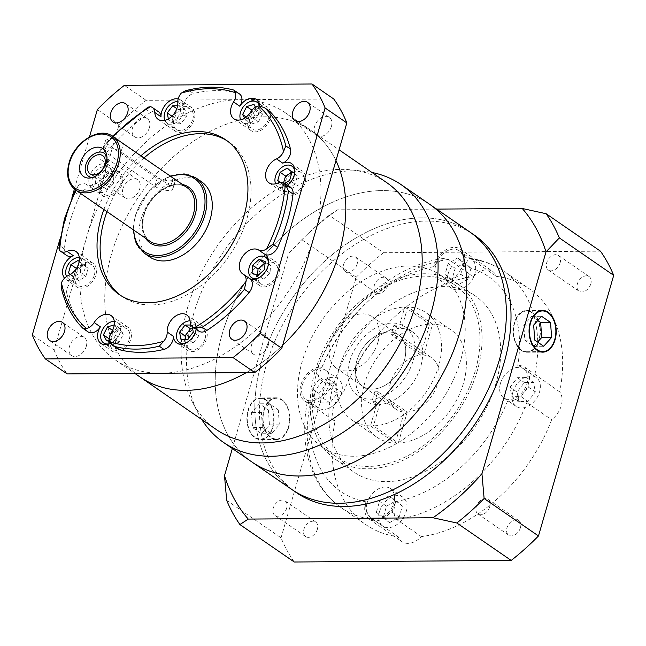 <?xml version="1.0" encoding="UTF-8"?>
<svg xmlns="http://www.w3.org/2000/svg" width="646" height="646" viewBox="0 0 646 646"><rect width="100%" height="100%" fill="white"/><g stroke="black" fill="none" stroke-linecap="round" stroke-linejoin="round"><path stroke-width="0.48" stroke-dasharray="3.23 2.42" d="M201.77 419.52A156.518 108.14 124.6 0 1 198.08 413.028A156.518 108.14 124.6 0 1 193.493 314.384A156.518 108.14 124.6 0 1 364.61 171.351A156.518 108.14 124.6 0 1 371.991 172.49M429.792 204.402A156.518 108.14 -55.4 0 0 222.167 334.144A156.518 108.14 -55.4 0 0 252.182 462.173A156.518 108.14 -55.4 0 1 222.167 334.144A156.518 108.14 -55.4 0 1 429.792 204.402M285.548 112.929A150.001 103.635 -55.4 0 0 239.924 99.654A150.001 103.635 -55.4 0 0 86.572 237.268A150.001 103.635 -55.4 0 0 115.335 359.959A150.001 103.635 -55.4 0 0 160.959 373.243A150.001 103.635 -55.4 0 0 314.311 235.629A150.001 103.635 -55.4 0 0 285.548 112.929L310.395 130.048A150.001 103.635 -55.4 0 1 335.96 160.628A150.001 103.635 -55.4 0 0 310.395 130.048A150.001 103.635 -55.4 0 0 111.419 254.387A150.001 103.635 -55.4 0 0 140.182 377.078A150.001 103.635 -55.4 0 1 111.419 254.387A150.001 103.635 -55.4 0 1 310.395 130.048L339.077 149.815M386.76 182.665A150.001 103.635 -55.4 0 0 351.763 169.93A150.001 103.635 -55.4 0 0 187.776 307.003A150.001 103.635 -55.4 0 0 192.177 401.537A150.001 103.635 -55.4 0 0 216.539 429.695M246.287 372.621A150.001 103.635 -55.4 0 0 282.657 345.295A150.001 103.635 -55.4 0 1 246.287 372.621M356.826 360.743A31.307 21.625 -55.4 0 0 362.826 386.348A31.307 21.625 -55.4 0 0 404.356 360.403A31.307 21.625 -55.4 0 0 398.348 334.798A31.307 21.625 -55.4 0 0 356.826 360.743A31.307 21.625 -55.4 0 0 362.826 386.348A31.307 21.625 -55.4 0 0 404.356 360.403A31.307 21.625 -55.4 0 0 398.348 334.798A31.307 21.625 -55.4 0 0 356.826 360.743M377.95 342.21A31.307 21.625 124.6 0 1 336.429 368.163A31.307 21.625 124.6 0 1 330.421 342.558A31.307 21.625 124.6 0 1 371.951 316.605A31.307 21.625 124.6 0 1 377.95 342.21M469.4 231.688A156.518 108.14 -55.4 0 0 261.767 361.429A156.518 108.14 -55.4 0 0 291.782 489.458A156.518 108.14 -55.4 0 1 261.767 361.429A156.518 108.14 -55.4 0 1 469.4 231.688M387.778 285.306A8.866 6.129 124.6 0 1 376.012 292.662A8.866 6.129 124.6 0 1 374.317 285.403A8.866 6.129 124.6 0 1 386.082 278.055A8.866 6.129 124.6 0 1 387.778 285.306M357.109 264.174A8.866 6.129 124.6 0 1 345.344 271.53A8.866 6.129 124.6 0 1 343.64 264.271A8.866 6.129 124.6 0 1 355.405 256.922A8.866 6.129 124.6 0 1 357.109 264.174M317.372 529.236A8.866 6.129 124.6 0 1 305.606 536.584A8.866 6.129 124.6 0 1 303.911 529.332A8.866 6.129 124.6 0 1 315.676 521.976A8.866 6.129 124.6 0 1 317.372 529.236M286.703 508.095A8.866 6.129 124.6 0 1 274.938 515.451A8.866 6.129 124.6 0 1 273.234 508.192A8.866 6.129 124.6 0 1 284.999 500.844A8.866 6.129 124.6 0 1 286.703 508.095M520.418 527.774A8.866 6.129 124.6 0 1 508.652 535.122A8.866 6.129 124.6 0 1 506.957 527.871A8.866 6.129 124.6 0 1 518.722 520.514A8.866 6.129 124.6 0 1 520.418 527.774M489.749 506.634A8.866 6.129 124.6 0 1 477.983 513.99A8.866 6.129 124.6 0 1 476.28 506.73A8.866 6.129 124.6 0 1 488.045 499.382A8.866 6.129 124.6 0 1 489.749 506.634M590.824 283.844A8.866 6.129 124.6 0 1 579.058 291.201A8.866 6.129 124.6 0 1 577.362 283.941A8.866 6.129 124.6 0 1 589.128 276.593A8.866 6.129 124.6 0 1 590.824 283.844M560.155 262.712A8.866 6.129 124.6 0 1 548.389 270.068A8.866 6.129 124.6 0 1 546.686 262.809A8.866 6.129 124.6 0 1 558.451 255.461A8.866 6.129 124.6 0 1 560.155 262.712M532.151 312.825A20.349 13.243 89.6 0 0 526.643 311.041A20.349 13.243 89.6 0 0 513.82 327.167A20.349 13.243 89.6 0 0 521.435 349.938A20.349 13.243 89.6 0 0 526.942 351.731A20.349 13.243 89.6 0 0 539.765 335.605A20.349 13.243 89.6 0 0 532.151 312.825M521.298 350.415A20.866 13.582 89.6 0 0 526.942 352.256A20.866 13.582 89.6 0 0 540.096 335.718A20.866 13.582 89.6 0 0 532.288 312.357A20.866 13.582 89.6 0 0 526.643 310.516A20.866 13.582 89.6 0 0 513.489 327.054A20.866 13.582 89.6 0 0 521.298 350.415M512.827 392.057A17.612 12.169 124.6 0 1 536.188 377.466A17.612 12.169 124.6 0 1 539.563 391.872A17.612 12.169 124.6 0 1 516.202 406.463A17.612 12.169 124.6 0 1 512.827 392.057M500.408 383.498A17.612 12.169 124.6 0 1 523.761 368.906A17.612 12.169 124.6 0 1 527.136 383.304A17.612 12.169 124.6 0 1 503.783 397.904A17.612 12.169 124.6 0 1 500.408 383.498M379.477 511.729A17.612 12.169 124.6 0 1 402.838 497.129A17.612 12.169 124.6 0 1 406.213 511.535A17.612 12.169 124.6 0 1 382.852 526.127A17.612 12.169 124.6 0 1 379.477 511.729M367.049 503.161A17.612 12.169 124.6 0 1 390.41 488.57A17.612 12.169 124.6 0 1 393.785 502.976A17.612 12.169 124.6 0 1 370.433 517.567A17.612 12.169 124.6 0 1 367.049 503.161M314.796 393.487A17.612 12.169 124.6 0 1 338.149 378.887A17.612 12.169 124.6 0 1 341.532 393.293A17.612 12.169 124.6 0 1 318.171 407.892A17.612 12.169 124.6 0 1 314.796 393.487M302.368 384.927A17.612 12.169 124.6 0 1 325.729 370.328A17.612 12.169 124.6 0 1 329.105 384.733A17.612 12.169 124.6 0 1 305.744 399.325A17.612 12.169 124.6 0 1 302.368 384.927M448.146 273.823A17.612 12.169 124.6 0 1 471.499 259.224A17.612 12.169 124.6 0 1 474.883 273.629A17.612 12.169 124.6 0 1 451.522 288.229A17.612 12.169 124.6 0 1 448.146 273.823M435.719 265.264A17.612 12.169 124.6 0 1 459.08 250.664A17.612 12.169 124.6 0 1 462.455 265.07A17.612 12.169 124.6 0 1 439.094 279.661A17.612 12.169 124.6 0 1 435.719 265.264M421.41 536.608L396.563 519.489C393.624 515.766 393.212 510.267 395.32 502.992L395.618 501.627A19.566 13.518 124.6 0 1 395.271 502.959A19.566 13.518 124.6 0 1 369.318 519.182A19.566 13.518 124.6 0 1 365.571 503.177A19.566 13.518 124.6 0 1 365.999 501.837L365.62 503.21C365.402 510.469 367.994 515.952 373.372 519.65L398.219 536.778A143.477 99.129 124.6 0 1 365.959 524.73A143.477 99.129 124.6 0 1 335.048 421.297L310.201 404.178L307.165 402.684L311.719 402.611A19.566 13.518 124.6 0 1 304.637 400.94A19.566 13.518 124.6 0 1 300.883 384.935A19.566 13.518 124.6 0 1 321.983 367.025L316.556 370.223L318.236 376.319L343.091 393.438A143.477 99.129 124.6 0 1 473.324 276.569A19.566 13.518 124.6 0 1 492.801 271.53A19.566 13.518 124.6 0 1 496.516 276.399A143.477 99.129 124.6 0 1 528.775 288.447A143.477 99.129 124.6 0 1 559.686 391.88A19.566 13.518 124.6 0 1 551.644 419.738A143.477 99.129 124.6 0 1 421.41 536.608A19.566 13.518 124.6 0 1 401.933 541.647A19.566 13.518 124.6 0 1 398.219 536.778M335.048 421.297A19.566 13.518 124.6 0 1 333.498 407.408A19.566 13.518 124.6 0 1 343.091 393.438M473.324 276.569L448.477 259.45L443.204 258.505L434.282 265.304L433.894 266.612A19.566 13.518 124.6 0 1 434.233 265.272A19.566 13.518 124.6 0 1 460.186 249.057A19.566 13.518 124.6 0 1 463.941 265.062A19.566 13.518 124.6 0 1 463.513 266.394L469.367 258.247L471.669 259.28L496.516 276.399M270.957 437.213A20.349 13.243 -90.4 0 1 263.342 414.433A20.349 13.243 -90.4 0 1 276.165 398.307A20.349 13.243 -90.4 0 1 281.672 400.1A20.349 13.243 -90.4 0 1 289.287 422.88A20.349 13.243 -90.4 0 1 276.464 439.005A20.349 13.243 -90.4 0 1 270.957 437.213M255.113 437.326A20.349 13.243 -90.4 0 1 247.499 414.546A20.349 13.243 -90.4 0 1 260.322 398.421A20.349 13.243 -90.4 0 1 265.829 400.213A20.349 13.243 -90.4 0 1 273.444 422.993A20.349 13.243 -90.4 0 1 260.621 439.118A20.349 13.243 -90.4 0 1 255.113 437.326M265.966 399.737A20.866 13.582 -90.4 0 1 273.775 423.098A20.866 13.582 -90.4 0 1 260.621 439.635A20.866 13.582 -90.4 0 1 254.976 437.802A20.866 13.582 -90.4 0 1 247.168 414.441A20.866 13.582 -90.4 0 1 260.322 397.904A20.866 13.582 -90.4 0 1 265.966 399.737M281.809 399.624A20.866 13.582 -90.4 0 1 289.618 422.985A20.866 13.582 -90.4 0 1 276.464 439.522A20.866 13.582 -90.4 0 1 270.819 437.689A20.866 13.582 -90.4 0 1 263.011 414.328A20.866 13.582 -90.4 0 1 276.165 397.791A20.866 13.582 -90.4 0 1 281.809 399.624M376.973 437.285A65.214 45.058 124.6 0 0 395.336 443.043L370.489 425.916L376.666 404.493L372.007 401.287L374.761 391.751L404.267 412.083A31.307 21.625 124.6 0 1 396.216 409.362A31.307 21.625 124.6 0 1 390.216 383.756A31.307 21.625 124.6 0 1 420.716 355.098L429.655 324.147A65.214 45.058 124.6 0 0 369.141 371.523A65.214 45.058 124.6 0 0 376.973 437.285L352.127 420.158A65.214 45.058 124.6 0 1 344.294 354.404A65.214 45.058 124.6 0 1 404.8 307.02L429.655 324.147M374.761 391.751A31.307 21.625 -55.4 0 0 377.732 391.734L374.979 401.263A41.74 28.836 124.6 0 1 372.007 401.287M432.618 324.122L407.771 307.003A65.214 45.058 124.6 0 1 426.134 312.761A65.214 45.058 124.6 0 1 438.642 366.104A65.214 45.058 124.6 0 1 373.453 425.9L398.307 443.019A65.214 45.058 124.6 0 0 463.489 383.223A65.214 45.058 124.6 0 0 450.981 329.88A65.214 45.058 124.6 0 0 432.618 324.122L423.687 355.082A31.307 21.625 124.6 0 1 431.738 357.803A31.307 21.625 124.6 0 1 437.738 383.409A31.307 21.625 124.6 0 1 407.238 412.067L377.732 391.734M376.666 404.493A41.74 28.836 124.6 0 1 365.45 400.827A41.74 28.836 124.6 0 1 357.448 366.686A41.74 28.836 124.6 0 1 398.622 328.451L404.8 307.02M349.68 361.34A41.74 28.836 124.6 0 1 405.05 326.739A41.74 28.836 124.6 0 1 413.052 360.88A41.74 28.836 124.6 0 1 357.682 395.481A41.74 28.836 124.6 0 1 349.68 361.34M407.771 307.003L401.586 328.426A41.74 28.836 124.6 0 1 412.81 332.092A41.74 28.836 124.6 0 1 420.812 366.234A41.74 28.836 124.6 0 1 379.638 404.469L373.453 425.9M401.586 328.426L396.927 325.213L394.181 334.749L423.687 355.082M394.181 334.749A31.307 21.625 -55.4 0 0 391.21 334.765L393.963 325.237A41.74 28.836 124.6 0 1 396.927 325.213M393.963 325.237L398.622 328.451M475.335 370.707A104.345 72.094 124.6 0 1 336.913 457.198A104.345 72.094 124.6 0 1 316.903 371.846A104.345 72.094 124.6 0 1 455.325 285.354A104.345 72.094 124.6 0 1 475.335 370.707M460.582 360.541A104.345 72.094 124.6 0 1 322.16 447.032A104.345 72.094 124.6 0 1 302.15 361.679A104.345 72.094 124.6 0 1 440.572 275.188A104.345 72.094 124.6 0 1 460.582 360.541M495.95 383.53A106.953 73.894 124.6 0 1 354.073 472.186A106.953 73.894 124.6 0 1 333.562 384.701A106.953 73.894 124.6 0 1 475.44 296.046A106.953 73.894 124.6 0 1 495.95 383.53M477.313 370.691A106.953 73.894 124.6 0 1 335.435 459.346A106.953 73.894 124.6 0 1 314.925 371.862A106.953 73.894 124.6 0 1 456.803 283.206A106.953 73.894 124.6 0 1 477.313 370.691M296.441 492.672A156.518 108.14 124.6 0 1 266.427 364.643A156.518 108.14 124.6 0 1 474.051 234.902M559.686 391.88L527.394 369.036L517.793 365.62A19.566 13.518 124.6 0 1 524.875 367.291A19.566 13.518 124.6 0 1 526.781 387.931A19.566 13.518 124.6 0 1 507.522 401.206C514.41 400.649 520.829 401.118 526.797 402.62L551.644 419.738M407.238 412.067L398.307 443.019M337.527 209.813A208.69 144.179 -55.4 0 0 306.672 234.982A208.69 144.179 -55.4 0 0 288.552 253.757L301.9 239.755A221.74 153.191 124.6 0 1 309.531 232.285A221.74 153.191 124.6 0 1 329.177 215.28L337.527 209.813L436.615 209.102M232.342 448.502L288.552 253.757M294.269 562.004A221.74 153.191 124.6 0 1 281.034 537.819L226.681 500.367M281.034 537.819L356.253 277.207L301.9 239.755M356.253 277.207A221.74 153.191 124.6 0 1 383.53 252.731L329.177 215.28M383.53 252.731L600.465 251.173M374.979 401.263L379.638 404.469M370.489 425.916A65.214 45.058 124.6 0 1 352.127 420.158M395.336 443.043L404.267 412.083M420.716 355.098L391.21 334.765M268.389 409.968L269.439 424.947L261.517 433.757L252.554 427.579L251.504 412.592L259.417 403.782L268.389 409.968L278.289 409.895L279.338 424.874L271.425 433.684L262.454 427.507L261.404 412.519L269.325 403.718L278.289 409.895M269.325 403.718L259.417 403.782M261.404 412.519L251.504 412.592M262.454 427.507L252.554 427.579M271.425 433.684L261.517 433.757M279.338 424.874L269.439 424.947M467.849 279.161L458.337 284.716L452.006 279.274L455.18 268.292L464.684 262.736L471.023 268.171L467.849 279.161L460.856 274.348L451.352 279.896L458.337 284.716M335.484 383.837L337.309 393.325L329.985 402.87L320.844 402.942L319.011 393.454L326.335 383.91L335.484 383.837L328.491 379.024L330.316 388.512L337.309 393.325M386.51 506.189L396.014 500.642L402.353 506.076L399.18 517.066L389.675 522.614L383.336 517.18L386.51 506.189L379.517 501.377L389.029 495.829L396.014 500.642M518.875 401.513L517.05 392.033L524.366 382.48L533.515 382.416L535.34 391.896L528.024 401.449L518.875 401.513L511.89 396.701L510.057 387.212L517.05 392.033M451.352 279.896L445.013 274.461L448.187 263.471L457.691 257.924L464.03 263.358L460.856 274.348M464.03 263.358L471.023 268.171M457.691 257.924L464.684 262.736M448.187 263.471L455.18 268.292M445.013 274.461L452.006 279.274M330.316 388.512L323 398.057L313.851 398.122L312.026 388.642L319.342 379.089L328.491 379.024M319.342 379.089L326.335 383.91M312.026 388.642L319.011 393.454M313.851 398.122L320.844 402.942M323 398.057L329.985 402.87M389.029 495.829L395.36 501.264L392.195 512.254L382.682 517.801L376.352 512.367L379.517 501.377M376.352 512.367L383.336 517.18M382.682 517.801L389.675 522.614M392.195 512.254L399.18 517.066M395.36 501.264L402.353 506.076M510.057 387.212L517.381 377.668L526.53 377.603L528.355 387.083L521.031 396.636L511.89 396.701M521.031 396.636L528.024 401.449M528.355 387.083L535.34 391.896M526.53 377.603L533.515 382.416M517.381 377.668L524.366 382.48M537.763 320.545L531.682 316.362L523.769 325.164L524.818 340.151L533.782 346.329L543.69 346.256M524.818 340.151L534.718 340.079M523.769 325.164L533.669 325.091M531.682 316.362L541.59 316.29M533.782 346.329L537.609 342.073M117.903 348.985A10.433 7.211 124.6 0 1 115.9 340.45A10.433 7.211 124.6 0 1 117.612 336.703A14.349 9.916 124.6 0 1 110.466 343.357M88.131 331.939A10.433 7.211 124.6 0 1 87.412 331.341L82.753 328.128A143.477 99.129 124.6 0 1 62.234 290.619L61.233 287.882M62.234 290.619L66.893 293.833A10.433 7.211 124.6 0 1 67.103 288.625A10.433 7.211 124.6 0 1 74.629 279.758A14.349 9.916 124.6 0 1 65.94 279.46A14.349 9.916 124.6 0 1 64.543 278.184M149.396 127.698A11.087 7.663 124.6 0 1 134.691 136.887A11.087 7.663 124.6 0 1 132.567 127.819A11.087 7.663 124.6 0 1 147.272 118.622A11.087 7.663 124.6 0 1 149.396 127.698M86.273 346.385A11.087 7.663 124.6 0 1 71.569 355.575A11.087 7.663 124.6 0 1 69.445 346.506A11.087 7.663 124.6 0 1 84.15 337.317A11.087 7.663 124.6 0 1 86.273 346.385M268.316 345.077A11.087 7.663 124.6 0 1 253.612 354.266A11.087 7.663 124.6 0 1 251.48 345.198A11.087 7.663 124.6 0 1 266.192 336.009A11.087 7.663 124.6 0 1 268.316 345.077M331.438 126.382A11.087 7.663 124.6 0 1 316.734 135.571A11.087 7.663 124.6 0 1 314.602 126.503A11.087 7.663 124.6 0 1 329.315 117.314A11.087 7.663 124.6 0 1 331.438 126.382M123.313 144.01C119.219 140.876 114.657 138.947 109.634 138.22L105.581 140.424L107.47 144.123L157.164 178.369L168.307 180.953L175.332 180.452L173.007 178.248L123.313 144.01L121.02 151.963L170.714 186.201A10.433 3.287 16.1 0 1 172.821 189.157A10.433 3.287 16.1 0 1 165.642 190.263A10.433 3.287 16.1 0 1 154.87 186.314L105.177 152.076A10.433 3.287 16.1 0 1 103.069 149.121A10.433 3.287 16.1 0 1 106.889 147.74A10.433 3.287 16.1 0 1 121.02 151.963M248.29 118.864A14.349 9.916 -55.4 0 0 251.044 130.597A14.349 9.916 -55.4 0 0 270.076 118.703A14.349 9.916 -55.4 0 0 267.323 106.97A14.349 9.916 -55.4 0 0 248.29 118.864M259.789 105.855A14.349 9.916 124.6 0 1 259.199 111.217A14.349 9.916 124.6 0 1 257.011 116.094A10.433 7.211 124.6 0 1 269.261 110.991M283.295 182.85A14.349 9.916 -55.4 0 0 286.049 194.591A14.349 9.916 -55.4 0 0 305.082 182.697A14.349 9.916 -55.4 0 0 302.328 170.964A14.349 9.916 -55.4 0 0 283.295 182.85M287.462 185.232A14.349 9.916 124.6 0 1 284.127 187.283A10.433 7.211 124.6 0 1 290.635 187.421M257.019 273.896A14.349 9.916 -55.4 0 0 259.773 285.629A14.349 9.916 -55.4 0 0 278.806 273.734A14.349 9.916 -55.4 0 0 276.052 262.001A14.349 9.916 -55.4 0 0 257.019 273.896M249.671 278.604A14.349 9.916 124.6 0 1 249.477 278.499A10.433 7.211 124.6 0 1 249.905 278.757M184.853 338.657A14.349 9.916 -55.4 0 0 187.598 350.39A14.349 9.916 -55.4 0 0 206.631 338.496A14.349 9.916 -55.4 0 0 203.886 326.763A14.349 9.916 -55.4 0 0 184.853 338.657M109.061 339.198A14.349 9.916 -55.4 0 0 111.815 350.94A14.349 9.916 -55.4 0 0 130.847 339.045A14.349 9.916 -55.4 0 0 128.094 327.312A14.349 9.916 -55.4 0 0 109.061 339.198M74.056 275.212A14.349 9.916 -55.4 0 0 76.809 286.945A14.349 9.916 -55.4 0 0 95.842 275.059A14.349 9.916 -55.4 0 0 93.089 263.318A14.349 9.916 -55.4 0 0 74.056 275.212M75.106 192.338L79.765 195.552A143.477 99.129 -55.4 0 0 69.776 222.248A143.477 99.129 -55.4 0 0 64.366 248.912L59.707 245.698A143.477 99.129 124.6 0 1 65.117 219.034A143.477 99.129 124.6 0 1 75.106 192.338L76.276 188.051L78.408 185.426A140.868 97.32 -55.4 0 0 76.018 190.312M79.765 195.552A10.433 7.211 124.6 0 1 92.604 188.664A14.349 9.916 124.6 0 1 92.216 188.414A14.349 9.916 124.6 0 1 89.463 176.681A14.349 9.916 124.6 0 1 107.914 164.431A10.433 7.211 124.6 0 1 107.494 164.165A10.433 7.211 124.6 0 1 108.294 150.405L103.635 147.199A143.477 99.129 124.6 0 1 145.931 109.239L147.974 107.163M100.34 184.167A14.349 9.916 -55.4 0 0 103.085 195.908A14.349 9.916 -55.4 0 0 122.118 184.013A14.349 9.916 -55.4 0 0 119.373 172.28A14.349 9.916 -55.4 0 0 100.34 184.167M113.026 136.613A140.868 97.32 -55.4 0 0 98.935 152.941A10.433 7.211 -55.4 0 0 101.285 159.885A10.433 7.211 -55.4 0 0 101.705 160.143A14.349 9.916 124.6 0 1 102.286 160.507A14.349 9.916 124.6 0 1 105.04 172.24A14.349 9.916 124.6 0 1 86.394 184.385A10.433 7.211 -55.4 0 0 78.408 185.426M172.506 119.405A14.349 9.916 -55.4 0 0 175.26 131.146A14.349 9.916 -55.4 0 0 194.293 119.252A14.349 9.916 -55.4 0 0 191.539 107.519A14.349 9.916 -55.4 0 0 172.506 119.405M120.778 295.553A93.912 64.883 -55.4 0 0 122.304 296.651A93.912 64.883 -55.4 0 0 246.885 218.808A93.912 64.883 -55.4 0 0 228.878 141.991A93.912 64.883 -55.4 0 0 227.303 140.957M240.619 119.809A12.395 8.559 -55.4 0 0 242.831 122.57A12.395 8.559 -55.4 0 0 259.272 112.299A12.395 8.559 -55.4 0 0 259.442 105.839M268.591 118.719A12.395 8.559 -55.4 0 0 266.209 108.585A12.395 8.559 -55.4 0 0 249.776 118.856A12.395 8.559 -55.4 0 0 252.15 128.99A12.395 8.559 -55.4 0 0 268.591 118.719M275.624 183.803A12.395 8.559 -55.4 0 0 277.837 186.557A12.395 8.559 -55.4 0 0 294.277 176.285A12.395 8.559 -55.4 0 0 294.81 171.941M303.596 182.705A12.395 8.559 -55.4 0 0 301.222 172.571A12.395 8.559 -55.4 0 0 284.781 182.842A12.395 8.559 -55.4 0 0 287.155 192.976A12.395 8.559 -55.4 0 0 303.596 182.705M258.004 278.256A12.395 8.559 -55.4 0 0 268.001 267.331A12.395 8.559 -55.4 0 0 268.526 262.979M277.32 273.751A12.395 8.559 -55.4 0 0 274.938 263.616A12.395 8.559 -55.4 0 0 258.505 273.888A12.395 8.559 -55.4 0 0 260.879 284.022A12.395 8.559 -55.4 0 0 277.32 273.751M185.838 343.018A12.395 8.559 -55.4 0 0 195.827 332.092A12.395 8.559 -55.4 0 0 193.453 321.958A12.395 8.559 -55.4 0 0 190.085 320.868M205.145 338.512A12.395 8.559 -55.4 0 0 202.771 328.378A12.395 8.559 -55.4 0 0 186.331 338.649A12.395 8.559 -55.4 0 0 188.713 348.783A12.395 8.559 -55.4 0 0 205.145 338.512M110.054 343.559A12.395 8.559 -55.4 0 0 120.043 332.633A12.395 8.559 -55.4 0 0 117.669 322.499A12.395 8.559 -55.4 0 0 114.302 321.409M129.361 339.053A12.395 8.559 -55.4 0 0 126.987 328.919A12.395 8.559 -55.4 0 0 110.547 339.19A12.395 8.559 -55.4 0 0 112.929 349.325A12.395 8.559 -55.4 0 0 129.361 339.053M66.546 276.512A12.395 8.559 -55.4 0 0 68.605 278.919A12.395 8.559 -55.4 0 0 85.038 268.647A12.395 8.559 -55.4 0 0 82.664 258.513A12.395 8.559 -55.4 0 0 79.297 257.423M94.356 275.067A12.395 8.559 -55.4 0 0 91.982 264.933A12.395 8.559 -55.4 0 0 75.542 275.204A12.395 8.559 -55.4 0 0 77.916 285.338A12.395 8.559 -55.4 0 0 94.356 275.067M111.314 177.602A12.395 8.559 -55.4 0 0 108.94 167.467A12.395 8.559 -55.4 0 0 92.507 177.739A12.395 8.559 -55.4 0 0 94.881 187.873A12.395 8.559 -55.4 0 0 111.314 177.602M120.632 184.021A12.395 8.559 -55.4 0 0 118.258 173.887A12.395 8.559 -55.4 0 0 101.818 184.158A12.395 8.559 -55.4 0 0 104.2 194.293A12.395 8.559 -55.4 0 0 120.632 184.021M164.835 120.358A12.395 8.559 -55.4 0 0 167.048 123.111A12.395 8.559 -55.4 0 0 183.488 112.84A12.395 8.559 -55.4 0 0 181.106 102.706A12.395 8.559 -55.4 0 0 177.795 101.616M192.807 119.26A12.395 8.559 -55.4 0 0 190.425 109.126A12.395 8.559 -55.4 0 0 173.992 119.397A12.395 8.559 -55.4 0 0 176.366 129.531A12.395 8.559 -55.4 0 0 192.807 119.26M201.495 181.728A45.648 31.541 -55.4 0 0 140.933 219.575A45.648 31.541 -55.4 0 0 149.686 256.914M92.491 177.464A13.946 9.633 -55.4 0 0 94.171 177.343A13.946 9.633 -55.4 0 0 106.978 164.673A13.946 9.633 -55.4 0 0 107.365 158.189A13.946 9.633 -55.4 0 0 106.881 156.574M122.918 188.882A11.087 7.663 -55.4 0 0 125.041 197.959A11.087 7.663 -55.4 0 0 139.746 188.761A11.087 7.663 -55.4 0 0 137.622 179.693A11.087 7.663 -55.4 0 0 122.918 188.882M89.471 136.92L74.403 189.117M71.981 197.514L59.981 239.077M233.222 89.996L237.881 93.202A143.477 99.129 -55.4 0 0 193.461 93.525L188.802 90.319A143.477 99.129 124.6 0 1 233.222 89.996L233.715 90.044M237.881 93.202A10.433 7.211 124.6 0 1 239.496 93.945M198.839 331.14A10.433 7.211 124.6 0 1 196.384 326.141A14.349 9.916 124.6 0 1 196.166 329.298M66.893 293.833A143.477 99.129 -55.4 0 0 87.412 331.341M66.764 255.509A10.433 7.211 124.6 0 1 64.366 248.912M145.931 109.239L150.591 112.452A143.477 99.129 -55.4 0 0 108.294 150.405M150.591 112.452A10.433 7.211 124.6 0 1 158.561 111.782M178.167 98.943A14.349 9.916 124.6 0 1 180.67 100.025A14.349 9.916 124.6 0 1 184.029 106.622A10.433 7.211 124.6 0 1 193.461 93.525M140.885 155.807A93.912 64.883 -55.4 0 0 103.885 209.514M143.993 157.947A93.912 64.883 -55.4 0 0 106.986 211.654M244.576 118.121L245.787 120.334L253.03 118.153L257.108 110.183L255.445 107.147M279.888 182.358L282.488 184.594L284.684 183.319M192.209 326.545L191.91 324.995L190.982 325.003M109.239 339.869L113.809 338.496L117.879 330.526L114.713 324.728L114.277 324.865M70.357 274.469L73.256 276.956L80.387 272.79L82.761 264.553L79.175 261.469M107.922 179.758L108.439 171.812L102.431 169.72L95.899 175.583L95.374 183.537L101.39 185.62L107.922 179.758L113.357 183.504L113.882 175.55L108.439 171.812M168.364 118.921L168.59 120.067L175.446 120.019L180.937 112.856L179.572 105.75L177.61 105.758M258.465 121.9L262.542 113.93L259.369 108.132L252.134 110.313L248.056 118.291L251.229 124.08L258.465 121.9L253.03 118.153M251.229 124.08L245.787 120.334M248.056 118.291L246.191 116.999M259.369 108.132L253.935 104.394M262.542 113.93L257.108 110.183M283.626 182.689L283.174 184.263L287.93 188.341L282.488 184.594M283.174 184.263L280.307 182.285M287.93 188.341L295.06 184.175L297.435 175.938L292.686 171.86L291.976 172.272M292.686 171.86L287.252 168.113M297.435 175.938L292 172.191M295.06 184.175L289.618 180.436M257.617 275.188L257.496 277.005L252.061 273.258M257.496 277.005L263.503 279.088L270.036 273.226L270.561 265.28L265.005 263.35M270.561 265.28L265.126 261.533M270.036 273.226L264.602 269.479M263.503 279.088L258.069 275.341M185.644 339.287L186.371 343.066L193.227 343.018L198.718 335.855L197.345 328.741L192.637 328.774M197.345 328.741L191.91 324.995M198.718 335.855L193.283 332.109M193.227 343.018L187.792 339.271M186.371 343.066L180.937 339.32M109.222 339.344L112 344.423L119.244 342.243L123.313 334.265L120.148 328.475L112.541 330.405M120.148 328.475L114.713 324.728M123.313 334.265L117.879 330.526M119.244 342.243L113.809 338.496M112 344.423L106.566 340.676M112.905 330.655L109.368 337.583M76.22 268.704L73.935 276.625L78.691 280.703L85.821 276.536L88.195 268.292L78.013 260.475M88.195 268.292L82.761 264.553M85.821 276.536L80.387 272.79M78.691 280.703L73.256 276.956M73.935 276.625L70.592 274.316M83.447 264.214L76.503 268.276M113.882 175.55L107.866 173.467L101.333 179.33L100.816 187.275L106.824 189.367L113.357 183.504M106.824 189.367L101.39 185.62M100.816 187.275L95.374 183.537M101.333 179.33L95.899 175.583M107.866 173.467L102.431 169.72M186.371 116.603L185.006 109.489L178.143 109.545L172.652 116.7L174.024 123.814L180.888 123.766L186.371 116.603L180.937 112.856M180.888 123.766L175.446 120.019M174.024 123.814L168.59 120.067M172.652 116.7L171.933 116.207M178.143 109.545L176.826 108.633M185.006 109.489L179.572 105.75M333.732 98.975L146.117 100.324A194.341 134.271 -55.4 0 0 119.098 124.565L54.046 349.962L32.3 334.983M119.098 124.565L97.36 109.586M146.117 100.324L124.371 85.345M54.046 349.962A194.341 134.271 -55.4 0 0 67.144 373.913M98.935 152.941L100.291 150.034L103.635 147.199M58.859 248.088L59.707 245.698M185.467 90.723L188.802 90.319M463.513 266.394A130.435 90.117 124.6 0 1 517.793 365.62M507.522 401.206A130.435 90.117 124.6 0 1 395.618 501.627M365.999 501.837A130.435 90.117 124.6 0 1 311.719 402.611M321.983 367.025A130.435 90.117 124.6 0 1 433.894 266.612M534.84 374.761A143.477 99.129 -55.4 0 0 503.928 271.32A143.477 99.129 -55.4 0 0 471.669 259.28M396.563 519.489A143.477 99.129 -55.4 0 0 526.797 402.62M310.201 404.178A143.477 99.129 -55.4 0 0 341.112 507.611A143.477 99.129 -55.4 0 0 373.372 519.65M448.477 259.45A143.477 99.129 -55.4 0 0 318.236 376.319M250.801 111.815L257.011 116.094M277.917 183.004L284.127 187.283M243.267 274.219L249.477 278.499M117.612 336.703L111.403 332.424M74.629 279.758L68.419 275.479M92.604 188.664L86.394 184.385M144.252 253.167A45.648 31.541 124.6 0 1 135.499 215.829A45.648 31.541 124.6 0 1 196.061 177.989M170.786 176.406A44.348 30.637 -55.4 0 0 135.717 215.288A44.348 30.637 -55.4 0 0 133.779 230.113M145.576 238.245A33.915 23.426 124.6 0 1 143.638 215.231A33.915 23.426 124.6 0 1 182.584 184.538M143.848 214.69A32.607 22.529 -55.4 0 0 150.098 241.362C143.065 235.992 141.07 227.23 144.115 215.053C149.452 193.727 175.195 177.965 187.106 187.655A32.607 22.529 -55.4 0 0 143.848 214.69M75.558 189.997A32.607 22.529 124.6 0 1 69.308 163.325A32.607 22.529 124.6 0 1 112.557 136.29M196.384 326.141L190.174 321.861M101.705 160.143L107.914 164.431M177.811 102.343L184.029 106.622M170.714 186.201L173.007 178.248M154.87 186.314L157.164 178.369M105.177 152.076L107.47 144.123M351.763 169.93L364.61 171.351M192.177 401.537L198.08 413.028M336.429 368.163L396.216 409.362M371.951 316.605L431.738 357.803M345.344 271.53L376.012 292.662M274.938 515.451L305.606 536.584M477.983 513.99L508.652 535.122M548.389 270.068L579.058 291.201M526.643 311.041L539.475 310.944M526.942 352.256L542.785 352.143M536.188 377.466L523.761 368.906M402.838 497.129L390.41 488.57M338.149 378.887L325.729 370.328M471.499 259.224L459.08 250.664M369.318 519.182L401.933 541.647M460.186 249.057L492.801 271.53M276.165 398.307L260.322 398.421M276.464 439.522L260.621 439.635M412.81 332.092L405.05 326.739M322.16 447.032L336.913 457.198M335.435 459.346L354.073 472.186M469.367 258.247C482.142 259.942 493.657 264.303 503.928 271.32L528.775 288.447M307.157 402.676C302.134 430.381 304.71 455.059 314.901 476.7C321.159 489.507 329.896 499.81 341.112 507.611L365.959 524.73M443.204 258.505C392.17 265.07 338.399 313.358 316.556 370.223M450.981 329.88L426.134 312.761M306.672 234.982L309.531 232.285M456.803 283.206L475.44 296.046M440.572 275.188L455.325 285.354M365.45 400.827L357.682 395.481M276.165 397.791L260.322 397.904M276.464 439.005L260.621 439.118M304.637 400.94L307.165 402.684M524.875 367.291L527.394 369.036M451.522 288.229L439.094 279.661M318.171 407.892L305.744 399.325M382.852 526.127L370.433 517.567M516.202 406.463L503.783 397.904M526.643 310.516L542.487 310.403M526.942 351.731L539.765 351.642M558.451 255.461L589.128 276.593M488.045 499.382L518.722 520.514M284.999 500.844L315.676 521.976M355.405 256.922L386.082 278.055M134.691 136.887L112.945 121.9M71.569 355.575L49.823 340.595M253.612 354.266L231.866 339.279M316.734 135.571L294.988 120.592M233.957 118.832L251.044 130.597M268.962 182.818L286.049 194.591M242.686 273.864L259.773 285.629M176.729 342.905L187.598 350.39M100.946 343.446L111.815 350.94M65.94 279.46L76.809 286.945M92.216 188.414L103.085 195.908M158.173 119.373L175.26 131.146M122.304 296.651L119.203 294.511M259.458 103.925L266.209 108.585M294.463 167.92L301.222 172.571M268.187 258.957L274.938 263.616M193.453 321.958L202.771 328.378M117.669 322.499L126.987 328.919M82.664 258.513L91.982 264.933M108.94 167.467L118.258 173.887M181.106 102.706L190.425 109.126M170.229 176.027L148.742 191.208L135.24 215.457L133.221 229.734M94.171 177.343L90.577 177.925M125.041 197.959L90.101 173.879M256.454 99.476L267.323 106.97M291.459 163.47L302.328 170.964M265.183 254.508L276.052 262.001M186.799 314.99L203.886 326.763M111.015 315.539L128.094 327.312M76.01 251.544L93.089 263.318M102.286 160.507L119.373 172.28M180.67 100.025L191.539 107.519M228.878 141.991L225.769 139.851M242.831 122.57L252.15 128.99M277.837 186.557L287.155 192.976M254.12 279.363L260.879 284.022M181.954 344.124L188.713 348.783M106.17 344.673L112.929 349.325M68.605 278.919L77.916 285.338M94.881 187.873L104.2 194.293M167.048 123.111L176.366 129.531M107.365 158.189L106.63 154.628M137.622 179.693L102.682 155.621M172.821 189.157L175.332 180.452M103.069 149.121L105.581 140.424M115.335 359.959L134.877 373.428M329.315 117.314L307.569 102.334M266.192 336.009L244.446 321.022M84.15 337.317L62.404 322.338M147.272 118.622L125.526 103.643M107.494 164.165L101.285 159.885M112.396 136.185L100.291 150.034M76.276 188.051L75.396 189.884"/><path stroke-width="0.97" d="M371.991 172.49A156.518 108.14 124.6 0 1 401.126 184.643A156.518 108.14 124.6 0 1 431.14 312.68A156.518 108.14 124.6 0 1 223.508 442.421A156.518 108.14 124.6 0 1 201.77 419.52M223.508 442.421L252.182 462.173A156.518 108.14 -55.4 0 0 459.807 332.432A156.518 108.14 -55.4 0 0 429.792 204.402L474.051 234.902A156.518 108.14 124.6 0 1 504.066 362.931A156.518 108.14 124.6 0 1 296.441 492.672L291.782 489.458A156.518 108.14 -55.4 0 0 499.406 359.717A156.518 108.14 -55.4 0 0 469.4 231.688A156.518 108.14 -55.4 0 1 499.406 359.717A156.518 108.14 -55.4 0 1 291.782 489.458L252.182 462.173A156.518 108.14 -55.4 0 0 459.807 332.432A156.518 108.14 -55.4 0 0 429.792 204.402L401.126 184.643M339.158 252.748A150.001 103.635 -55.4 0 0 335.96 160.628A150.001 103.635 -55.4 0 1 339.158 252.748A150.001 103.635 -55.4 0 1 282.657 345.295A150.001 103.635 -55.4 0 0 339.158 252.748M134.877 373.428L216.539 429.695A150.001 103.635 -55.4 0 0 415.515 305.364A150.001 103.635 -55.4 0 0 386.76 182.665L339.077 149.815M140.182 377.078A150.001 103.635 -55.4 0 0 246.287 372.621A150.001 103.635 -55.4 0 1 140.182 377.078M547.994 312.712A20.349 13.243 89.6 0 0 542.487 310.928A20.349 13.243 89.6 0 0 529.663 327.054A20.349 13.243 89.6 0 0 537.278 349.825A20.349 13.243 89.6 0 0 542.785 351.618A20.349 13.243 89.6 0 0 555.608 335.492A20.349 13.243 89.6 0 0 547.994 312.712M537.141 350.302A20.866 13.582 89.6 0 0 542.785 352.143A20.866 13.582 89.6 0 0 555.94 335.605A20.866 13.582 89.6 0 0 548.131 312.236A20.866 13.582 89.6 0 0 542.487 310.403A20.866 13.582 89.6 0 0 529.332 326.941A20.866 13.582 89.6 0 0 537.141 350.302M546.112 213.721A221.74 153.191 124.6 0 1 559.347 237.906L545.991 251.908A208.69 144.179 -55.4 0 0 522.234 208.48L546.112 213.721L600.465 251.173A221.74 153.191 124.6 0 1 613.7 275.358L538.481 535.97L484.12 498.51A221.74 153.191 124.6 0 1 456.843 522.994L432.973 517.761L248.258 519.085L239.908 524.552A221.74 153.191 124.6 0 1 226.681 500.367L224.501 475.666L232.342 448.502M432.973 517.761A208.69 144.179 -55.4 0 0 481.948 473.809L484.12 498.51M545.991 251.908L481.948 473.809M436.615 209.102L522.234 208.48M224.501 475.666A208.69 144.179 -55.4 0 0 248.258 519.085M538.481 535.97A221.74 153.191 124.6 0 1 511.204 560.445L456.843 522.994M511.204 560.445L294.269 562.004L239.908 524.552M613.7 275.358L559.347 237.906M543.69 346.256L551.603 337.446L550.553 322.467L541.59 316.29L533.669 325.091L534.718 340.079L543.69 346.256M537.609 342.073L541.703 337.519L540.654 322.54L537.763 320.545M540.654 322.54L550.553 322.467M541.703 337.519L551.603 337.446M285.33 183.94L288.374 190.804A143.477 99.129 124.6 0 1 282.956 217.468A143.477 99.129 124.6 0 1 272.967 244.164L266.564 248.936A140.868 97.32 -55.4 0 0 279.427 216.41A140.868 97.32 -55.4 0 0 285.33 183.94A10.433 7.211 -55.4 0 0 284.426 183.141A10.433 7.211 -55.4 0 0 277.917 183.004A14.349 9.916 124.6 0 1 268.962 182.818A14.349 9.916 124.6 0 1 266.217 171.085A14.349 9.916 124.6 0 1 276.553 158.892A10.433 7.211 -55.4 0 0 283.505 151.616A140.868 97.32 -55.4 0 0 258.513 105.928A10.433 7.211 -55.4 0 0 250.801 111.815A14.349 9.916 124.6 0 1 233.957 118.832A14.349 9.916 124.6 0 1 231.203 107.091A14.349 9.916 124.6 0 1 233.569 101.939A10.433 7.211 -55.4 0 0 235.41 92.701A140.868 97.32 -55.4 0 0 181.308 93.089A10.433 7.211 -55.4 0 0 177.811 102.343A14.349 9.916 124.6 0 1 177.206 107.478A14.349 9.916 124.6 0 1 158.173 119.373A14.349 9.916 124.6 0 1 154.798 112.501A10.433 7.211 -55.4 0 0 152.343 107.502A10.433 7.211 -55.4 0 0 150.461 106.703A140.868 97.32 -55.4 0 0 113.026 136.613M243.687 274.477L249.905 278.757A10.433 7.211 124.6 0 1 251.9 287.292A10.433 7.211 124.6 0 1 249.106 292.525L244.446 289.311A143.477 99.129 124.6 0 1 202.141 327.272L194.511 327.659A140.868 97.32 -55.4 0 0 246.037 281.422A10.433 7.211 -55.4 0 0 243.687 274.477A10.433 7.211 -55.4 0 0 243.267 274.219A14.349 9.916 124.6 0 1 242.686 273.864A14.349 9.916 124.6 0 1 239.932 262.123A14.349 9.916 124.6 0 1 258.578 249.986A10.433 7.211 -55.4 0 0 266.564 248.936M246.037 281.422L244.446 289.311M196.166 329.298A14.349 9.916 124.6 0 1 195.762 331.01A14.349 9.916 124.6 0 1 176.729 342.905A14.349 9.916 124.6 0 1 173.37 336.3A10.433 7.211 124.6 0 1 172.926 340.038A10.433 7.211 124.6 0 1 163.931 349.405L159.271 346.191A143.477 99.129 124.6 0 1 114.859 346.514L112.533 345.287L109.562 341.669A140.868 97.32 -55.4 0 0 163.664 341.274A10.433 7.211 -55.4 0 0 166.716 335.759A10.433 7.211 -55.4 0 0 167.161 332.02A14.349 9.916 124.6 0 1 167.766 326.884A14.349 9.916 124.6 0 1 186.799 314.99A14.349 9.916 124.6 0 1 190.174 321.861A10.433 7.211 -55.4 0 0 192.629 326.86A10.433 7.211 -55.4 0 0 194.511 327.659M163.664 341.274L159.271 346.191M76.018 190.312A140.868 97.32 -55.4 0 0 59.642 250.43A10.433 7.211 -55.4 0 0 60.546 251.229A10.433 7.211 -55.4 0 0 67.055 251.359A14.349 9.916 124.6 0 1 76.01 251.544A14.349 9.916 124.6 0 1 78.755 263.285A14.349 9.916 124.6 0 1 68.419 275.479A10.433 7.211 -55.4 0 0 61.467 282.754A140.868 97.32 -55.4 0 0 86.459 328.443A10.433 7.211 -55.4 0 0 94.171 322.556A14.349 9.916 124.6 0 1 111.015 315.539A14.349 9.916 124.6 0 1 113.769 327.272A14.349 9.916 124.6 0 1 111.403 332.424A10.433 7.211 -55.4 0 0 109.683 336.17A10.433 7.211 -55.4 0 0 109.562 341.669M114.859 346.514L119.518 349.72A10.433 7.211 124.6 0 1 117.903 348.985L112.533 345.287M110.466 343.357A14.349 9.916 124.6 0 1 100.946 343.446A14.349 9.916 124.6 0 1 98.192 331.713A14.349 9.916 124.6 0 1 100.38 326.836A10.433 7.211 124.6 0 1 88.131 331.939L82.914 328.321C72.352 317.711 65.125 304.226 61.233 287.882L61.467 282.754M110.821 112.832A11.087 7.663 -55.4 0 0 112.945 121.9A11.087 7.663 -55.4 0 0 127.658 112.711A11.087 7.663 -55.4 0 0 125.526 103.643A11.087 7.663 -55.4 0 0 110.821 112.832M47.699 331.527A11.087 7.663 -55.4 0 0 49.823 340.595A11.087 7.663 -55.4 0 0 64.535 331.406A11.087 7.663 -55.4 0 0 62.404 322.338A11.087 7.663 -55.4 0 0 47.699 331.527M229.742 330.211A11.087 7.663 -55.4 0 0 231.866 339.279A11.087 7.663 -55.4 0 0 246.57 330.09A11.087 7.663 -55.4 0 0 244.446 321.022A11.087 7.663 -55.4 0 0 229.742 330.211M292.864 111.524A11.087 7.663 -55.4 0 0 294.988 120.592A11.087 7.663 -55.4 0 0 309.692 111.403A11.087 7.663 -55.4 0 0 307.569 102.334A11.087 7.663 -55.4 0 0 292.864 111.524M258.513 105.928L264.222 107.511L265.32 108.383A143.477 99.129 124.6 0 1 285.839 145.883L290.498 149.097A10.433 7.211 124.6 0 1 282.77 163.172A14.349 9.916 124.6 0 1 291.459 163.47A14.349 9.916 124.6 0 1 294.213 175.203A14.349 9.916 124.6 0 1 287.462 185.232M272.967 244.164L277.627 247.378A10.433 7.211 124.6 0 1 264.795 254.266A14.349 9.916 124.6 0 1 265.183 254.508A14.349 9.916 124.6 0 1 267.928 266.249A14.349 9.916 124.6 0 1 249.671 278.604M64.543 278.184A14.349 9.916 124.6 0 1 63.187 267.719A14.349 9.916 124.6 0 1 73.273 255.638A10.433 7.211 124.6 0 1 66.764 255.509L60.546 251.229M152.343 107.502L158.561 111.782A10.433 7.211 124.6 0 1 161.007 116.781A14.349 9.916 124.6 0 1 161.637 111.919A14.349 9.916 124.6 0 1 178.167 98.943M103.885 209.514A93.912 64.883 -55.4 0 0 101.196 217.694A93.912 64.883 -55.4 0 0 119.203 294.511A93.912 64.883 -55.4 0 0 243.776 216.668A93.912 64.883 -55.4 0 0 225.769 139.851A93.912 64.883 -55.4 0 0 140.885 155.807M106.986 211.654A93.912 64.883 -55.4 0 0 104.297 219.834A93.912 64.883 -55.4 0 0 120.778 295.553M259.442 105.839A12.395 8.559 -55.4 0 0 256.898 102.157A12.395 8.559 -55.4 0 0 240.457 112.428A12.395 8.559 -55.4 0 0 240.619 119.809M294.81 171.941A12.395 8.559 -55.4 0 0 291.903 166.151A12.395 8.559 -55.4 0 0 275.462 176.423A12.395 8.559 -55.4 0 0 275.624 183.803M268.526 262.979A12.395 8.559 -55.4 0 0 265.619 257.189A12.395 8.559 -55.4 0 0 249.186 267.46A12.395 8.559 -55.4 0 0 251.56 277.602A12.395 8.559 -55.4 0 0 258.004 278.256M190.085 320.868A12.395 8.559 -55.4 0 0 177.02 332.222A12.395 8.559 -55.4 0 0 179.394 342.364A12.395 8.559 -55.4 0 0 185.838 343.018M114.302 321.409A12.395 8.559 -55.4 0 0 101.228 332.771A12.395 8.559 -55.4 0 0 103.61 342.905A12.395 8.559 -55.4 0 0 110.054 343.559M79.297 257.423A12.395 8.559 -55.4 0 0 66.223 268.784A12.395 8.559 -55.4 0 0 66.546 276.512M177.795 101.616A12.395 8.559 -55.4 0 0 164.673 112.977A12.395 8.559 -55.4 0 0 164.835 120.358M210.249 219.075A45.648 31.541 -55.4 0 0 201.495 181.728L196.061 177.989A45.648 31.541 124.6 0 1 204.814 215.328A45.648 31.541 124.6 0 1 144.252 253.167L149.686 256.914A45.648 31.541 -55.4 0 0 210.249 219.075M80.411 162.703A16.957 11.717 -55.4 0 0 90.577 177.925A16.957 11.717 -55.4 0 0 106.154 162.517A16.957 11.717 -55.4 0 0 106.63 154.628A16.957 11.717 -55.4 0 0 94.179 147.724A16.957 11.717 -55.4 0 0 80.411 162.703M106.881 156.574A13.946 9.633 -55.4 0 0 96.254 152.811A13.946 9.633 -55.4 0 0 85.805 164.827A13.946 9.633 -55.4 0 0 92.491 177.464M104.805 164.69A11.087 7.663 124.6 0 1 90.101 173.879A11.087 7.663 124.6 0 1 87.969 164.811A11.087 7.663 124.6 0 1 102.682 155.621A11.087 7.663 124.6 0 1 104.805 164.69M59.981 239.077L32.3 334.983A194.341 134.271 -55.4 0 0 45.406 358.934L233.028 357.585A194.341 134.271 -55.4 0 0 260.039 333.344L325.1 107.947A194.341 134.271 -55.4 0 0 311.994 83.996L124.371 85.345A194.341 134.271 -55.4 0 0 97.36 109.586L89.471 136.92M74.403 189.117L71.981 197.514M181.308 93.089L185.467 90.723C202.674 86.233 218.76 86.007 233.715 90.044L239.496 93.945A10.433 7.211 124.6 0 1 239.779 106.219A14.349 9.916 124.6 0 1 256.454 99.476A14.349 9.916 124.6 0 1 259.789 105.855M264.222 107.511L269.261 110.991A10.433 7.211 124.6 0 1 269.98 111.588L265.32 108.383M290.498 149.097A143.477 99.129 -55.4 0 0 269.98 111.588M284.426 183.141L290.635 187.421A10.433 7.211 124.6 0 1 293.026 194.018L288.374 190.804M277.627 247.378A143.477 99.129 -55.4 0 0 293.026 194.018M202.141 327.272L206.801 330.477A143.477 99.129 -55.4 0 0 249.106 292.525M206.801 330.477A10.433 7.211 124.6 0 1 198.839 331.14L192.629 326.86M119.518 349.72A143.477 99.129 -55.4 0 0 163.931 349.405M227.303 140.957A93.912 64.883 -55.4 0 0 143.993 157.947M255.445 107.147L253.935 104.394L246.691 106.574L242.621 114.544L244.576 118.121M284.684 183.319L289.618 180.436L292 172.191L287.252 168.113L280.122 172.28L277.74 180.517L279.888 182.358M252.578 265.312L252.061 273.258L258.069 275.341L264.602 269.479L265.126 261.533L259.111 259.45L252.578 265.312L258.02 269.059L257.617 275.188M190.982 325.003L185.055 325.043L179.564 332.205L180.937 339.32L187.792 339.271L193.283 332.109L192.209 326.545M114.277 324.865L107.47 326.908L103.4 334.886L106.566 340.676L109.239 339.869M79.175 261.469L78.013 260.475L70.882 264.634L68.5 272.878L70.357 274.469M177.61 105.758L172.708 105.799L167.217 112.961L168.364 118.921M246.191 116.999L242.621 114.544M251.956 110.2L246.691 106.574M280.307 182.285L277.74 180.517M291.976 172.272L285.556 176.019L283.626 182.689M285.556 176.019L280.122 172.28M265.005 263.35L264.553 263.197L258.02 269.059M264.553 263.197L259.111 259.45M192.637 328.774L190.489 328.79L184.998 335.952L179.564 332.205M190.489 328.79L185.055 325.043M184.998 335.952L185.644 339.287M112.541 330.405L107.47 326.908M109.368 337.583L108.835 338.633L109.222 339.344M108.835 338.633L103.4 334.886M70.592 274.316L68.5 272.878M76.503 268.276L76.22 268.704M76.317 268.381L70.882 264.634M171.933 116.207L167.217 112.961M176.826 108.633L172.708 105.799M45.406 358.934L67.144 373.913L254.766 372.564A194.341 134.271 -55.4 0 0 281.785 348.323L346.837 122.926A194.341 134.271 -55.4 0 0 333.732 98.975L311.994 83.996M346.837 122.926L325.1 107.947M281.785 348.323L260.039 333.344M254.766 372.564L233.028 357.585M59.642 250.43L58.859 248.088L64.39 219.002L75.396 189.884M86.459 328.443L82.914 328.321M285.839 145.883L283.505 151.616M112.396 136.185L147.974 107.163L150.461 106.703M234.127 90.238L235.41 92.701M167.161 332.02L173.37 336.3M161.007 116.781L154.798 112.501M133.779 230.113A44.348 30.637 -55.4 0 0 164.197 254.726A44.348 30.637 -55.4 0 0 203.046 214.803A44.348 30.637 -55.4 0 0 170.786 176.406M182.584 184.538A33.915 23.426 124.6 0 1 195.124 214.86A33.915 23.426 124.6 0 1 171.755 243.195A33.915 23.426 124.6 0 1 145.576 238.245M150.098 241.362A32.607 22.529 -55.4 0 0 193.356 214.327A32.607 22.529 -55.4 0 0 187.106 187.655L112.557 136.29A32.607 22.529 124.6 0 1 118.816 162.962A32.607 22.529 124.6 0 1 75.558 189.997L150.098 241.362M117.047 162.437A31.307 21.625 -55.4 0 0 101.527 134.061A31.307 21.625 -55.4 0 0 69.518 162.776A31.307 21.625 -55.4 0 0 85.046 191.159A31.307 21.625 -55.4 0 0 117.047 162.437M239.779 106.219L233.569 101.939M282.77 163.172L276.553 158.892M264.795 254.266L258.578 249.986M94.171 322.556L100.38 326.836M67.055 251.359L73.273 255.638M539.475 310.944L542.487 310.928M539.765 351.642L542.785 351.618M256.898 102.157L259.458 103.925M291.903 166.151L294.463 167.92M265.619 257.189L268.187 258.957M196.061 177.989L184.134 173.903L170.229 176.027M112.557 136.29C99.452 126.22 74.363 142.039 69.041 162.954C65.892 175.09 68.064 184.102 75.558 189.997M251.56 277.602L254.12 279.363M179.394 342.364L181.954 344.124M103.61 342.905L106.17 344.673M133.221 229.734L136.193 243.477L144.252 253.167"/></g></svg>
